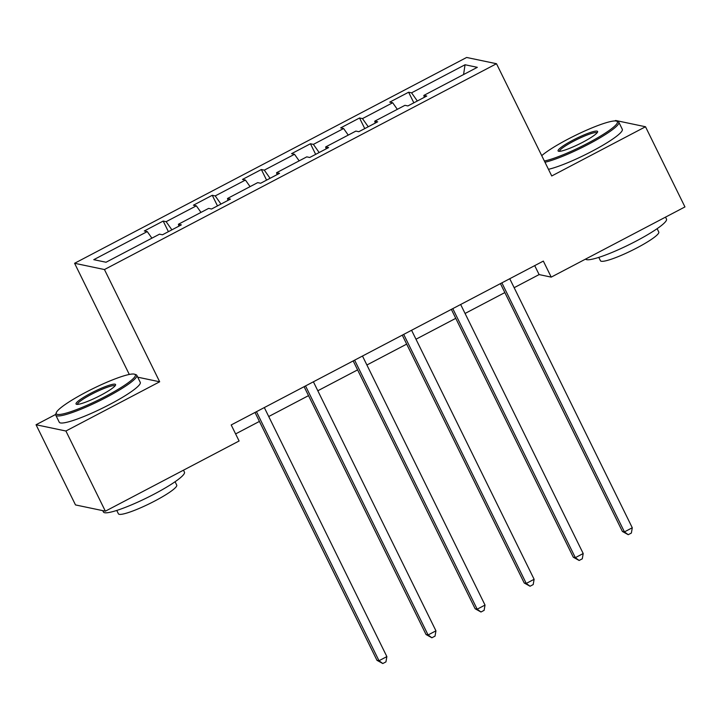 <?xml version="1.0" encoding="UTF-8"?>
<svg xmlns="http://www.w3.org/2000/svg" width="721" height="721" viewBox="0 0 721 721"><rect width="100%" height="100%" fill="white"/><g stroke="black" fill="none" stroke-linecap="round" stroke-linejoin="round"><path stroke-width="1.08" d="M55.697 414.431L36.05 424.75L75.498 504.925L105.365 511.189L239.093 440.991L231.198 424.957L543.337 261.092L551.223 277.125L684.95 206.927L645.502 126.752L615.635 120.479L614.752 120.948M129.293 374.451L74.587 263.282L466.64 57.464L496.499 63.727L104.446 269.546L74.587 263.282M465.054 64.755L411.565 92.838L408.618 92.225L389.737 102.13L392.684 102.752L362.474 118.604L359.536 117.992L340.654 127.896L343.602 128.518L313.392 144.38L310.445 143.758L291.563 153.672L294.51 154.285L264.31 170.147L261.363 169.525L242.481 179.439L245.428 180.052L215.219 195.914L212.271 195.292L193.399 205.206L196.337 205.827L166.136 221.68L163.189 221.068L144.308 230.972L147.255 231.594L93.766 259.677L106.032 262.246L159.521 234.172L162.468 234.785L181.35 224.871L178.402 224.258L208.612 208.396L211.55 209.018L230.432 199.104L227.485 198.491L257.694 182.629L260.642 183.251L279.523 173.337L276.576 172.716L306.776 156.863L309.724 157.484L328.605 147.571L325.658 146.949L355.868 131.096L358.815 131.709L377.687 121.804L374.749 121.182L404.95 105.329L407.897 105.942L426.778 96.028L423.831 95.415L477.32 67.332L465.054 64.755L463.567 74.551M178.889 226.169L178.402 224.258M166.136 221.68L171.895 229.837M196.337 205.827L200.988 212.398M227.971 200.402L227.485 198.491M215.219 195.914L220.977 204.07M245.428 180.052L250.07 186.631M277.062 174.626L276.576 172.716M264.31 170.147L270.069 178.303M294.51 154.285L299.161 160.864M326.144 148.859L325.658 146.949M313.392 144.38L319.151 152.528M343.602 128.518L348.243 135.097M375.226 123.093L374.749 121.182M362.474 118.604L368.242 126.761M392.684 102.752L397.325 109.331M424.318 97.326L423.831 95.415M411.565 92.838L417.324 100.994M36.05 424.75L65.908 431.014L105.365 511.189M65.908 431.014L159.674 381.788L104.446 269.546M496.499 63.727L551.736 175.969L645.502 126.752M514.154 287.688L539.119 274.584L551.223 277.125M235.614 433.916L259.425 421.415M268.726 416.531L308.507 395.649M317.817 390.764L357.598 369.882M366.899 364.997L406.68 344.115M415.981 339.23L455.762 318.34M465.072 313.455L504.853 292.573M147.255 231.594L151.906 238.173M534.703 265.616L539.119 274.584M408.618 92.225L413.836 102.824M359.536 117.992L364.754 128.59M310.445 143.758L315.663 154.366M261.363 169.525L266.581 180.133M212.271 195.292L217.49 205.9M163.189 221.068L168.408 231.666M159.674 381.788L137.711 377.182M500.437 283.605L622.403 531.467L624.422 531.891L501.879 282.857M632.281 527.763L631.371 533.044L628.225 534.694L624.422 531.891L632.281 527.763L509.747 278.73M628.225 534.694L622.403 531.467M544.373 161.008A44.062 6.3 -26.2 0 0 587.696 143.272A44.062 6.3 -26.2 0 0 616.563 121.137A44.062 6.3 -26.2 0 0 568.004 139.135A44.062 6.3 -26.2 0 0 541.732 155.646M616.563 121.137L617.996 121.606A45.144 6.462 153.8 0 1 618.825 122.237A45.144 6.462 153.8 0 1 588.417 144.281A45.144 6.462 153.8 0 1 544.986 162.252M582.775 142.235A22.027 3.154 153.8 0 1 558.496 151.23A22.027 3.154 153.8 0 1 572.925 140.171A22.027 3.154 153.8 0 1 597.61 131.988A22.027 3.154 153.8 0 1 582.775 142.235M597.069 132.835A20.945 3.001 -26.2 0 0 573.646 141.181A20.945 3.001 -26.2 0 0 559.496 151.32M665.519 217.12L666.483 219.085A45.144 6.462 153.8 0 1 636.075 241.129A45.144 6.462 153.8 0 1 585.569 259.091M657.128 228.683L658.778 232.045A32.499 4.65 153.8 0 1 636.877 247.916A32.499 4.65 153.8 0 1 600.449 260.741L598.8 257.388M618.825 122.237L622.304 129.284A45.144 6.462 153.8 0 1 591.887 151.338A45.144 6.462 153.8 0 1 548.456 169.309M105.654 396.325A44.062 6.3 -26.2 0 0 134.521 374.199A44.062 6.3 -26.2 0 0 85.961 392.197A44.062 6.3 -26.2 0 0 56.283 412.691A44.062 6.3 -26.2 0 0 105.654 396.325M134.521 374.199L135.945 374.668A45.144 6.462 153.8 0 1 136.783 375.29A45.144 6.462 153.8 0 1 106.366 397.343A45.144 6.462 153.8 0 1 55.778 415.152A45.144 6.462 153.8 0 1 55.787 414.106L56.283 412.691M100.733 395.297A22.027 3.154 153.8 0 1 76.453 404.292A22.027 3.154 153.8 0 1 90.882 393.224A22.027 3.154 153.8 0 1 115.567 385.05A22.027 3.154 153.8 0 1 100.733 395.297M115.027 385.897A20.945 3.001 -26.2 0 0 91.603 394.243A20.945 3.001 -26.2 0 0 77.453 404.382M183.476 470.182L184.441 472.147A45.144 6.462 153.8 0 1 154.024 494.191A45.144 6.462 153.8 0 1 103.436 512.009L102.761 510.648M175.077 481.745L176.726 485.098A32.499 4.65 153.8 0 1 154.835 500.978A32.499 4.65 153.8 0 1 118.406 513.803L116.757 510.45M136.783 375.29L140.253 382.346A45.144 6.462 153.8 0 1 109.844 404.4A45.144 6.462 153.8 0 1 59.248 422.209L55.778 415.152M451.355 309.381L573.312 557.234L575.331 557.657L452.788 308.624M583.199 553.53L582.289 558.811L579.143 560.469L575.331 557.657L583.199 553.53L460.656 304.496M579.143 560.469L573.312 557.234M402.264 335.148L524.23 583.01L526.249 583.433L403.706 334.391M534.117 579.296L533.198 584.578L530.052 586.236L526.249 583.433L534.117 579.296L411.574 330.263M530.052 586.236L524.23 583.01M353.182 360.915L475.148 608.776L477.167 609.2L354.624 360.158M485.026 605.072L484.115 610.354L480.97 612.003L477.167 609.2L485.026 605.072L362.483 356.03M480.97 612.003L475.148 608.776M304.1 386.681L426.057 634.543L428.076 634.967L305.533 385.933M435.944 630.839L435.033 636.12L431.879 637.77L428.076 634.967L435.944 630.839L313.401 381.797M431.879 637.77L426.057 634.543M255.009 412.448L376.975 660.31L378.994 660.733L256.451 411.7M386.862 656.606L385.942 661.887L382.797 663.536L378.994 660.733L386.862 656.606L264.319 407.572M382.797 663.536L376.975 660.31"/></g></svg>
